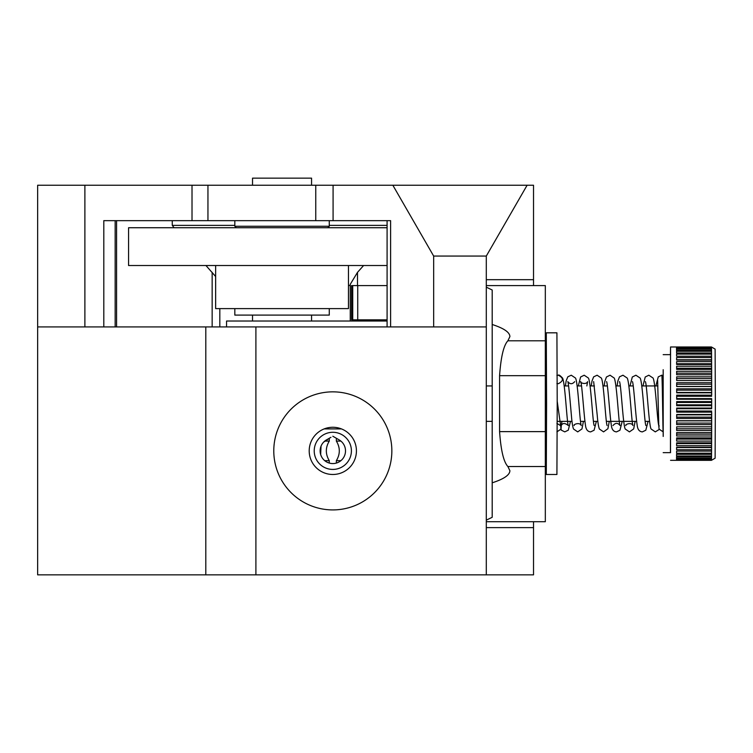<?xml version="1.0" encoding="UTF-8"?>
<svg xmlns="http://www.w3.org/2000/svg" width="753" height="753" viewBox="0 0 753 753"><rect width="100%" height="100%" fill="white"/><g stroke="black" fill="none" stroke-linecap="round" stroke-linejoin="round"><path stroke-width="1.13" d="M655.872 385.941L658.254 376.886L661.736 375.21L663.167 375.455L661.755 375.21C662.376 373.479 662.847 433.606 663.167 431.874L663.167 375.446M561.973 421.36L561.239 425.586C562.585 422.857 564.948 422.847 568.327 425.558C566.981 423.864 565.136 383.098 562.576 378.091C560.157 375.502 558.735 374.533 558.331 375.21L556.909 375.455L558.331 375.21C563.762 378.044 563.762 380.877 558.331 383.701L556.909 383.465L558.331 383.701M659.233 429.219L663.167 431.874L659.233 429.219C658.819 428.297 658.687 424.466 659.223 426.029M560.853 429.219C561.267 428.278 561.38 424.428 560.853 426.029L560.853 429.219L556.909 431.874L560.872 429.172M561.286 426.076L556.909 423.384M546.264 385.941L546.264 421.36M546.01 385.941L546.292 332.817L546.584 403.655L546.292 474.494L546.01 421.36M546.292 332.817L556.919 332.817L557.211 403.655L556.919 474.494L546.292 474.494M711.566 451.094L711.547 453.212L676.57 453.212L676.589 451.094L711.566 451.094L711.576 449.757L676.599 449.757L676.608 447.244L711.585 447.244L711.576 449.757L711.594 445.701L676.618 445.701L676.627 442.839L711.604 442.839L711.594 445.701L711.613 441.089L676.636 441.089L676.646 437.917L711.623 437.917L711.613 441.089L711.632 435.996L676.655 435.996L676.665 432.542L711.632 432.542L711.632 435.996L711.641 430.481L676.665 430.481L676.674 426.8L711.651 426.8L711.641 430.481L711.651 424.617L676.674 424.617L676.683 420.748L711.66 420.748L711.651 424.617L711.66 418.48L676.683 418.48L676.693 414.479L711.66 414.479L711.66 418.48L711.67 412.145L676.693 412.145L676.693 408.07L711.67 408.07L711.67 401.603L676.693 401.603L676.693 405.707L711.67 405.707L711.67 399.241L676.693 399.241L676.693 395.156L711.67 395.156L711.66 388.83L711.66 392.821L676.693 392.821L676.683 388.83L711.66 388.83L711.651 382.684L711.66 386.553L676.683 386.553L676.674 382.684L711.651 382.684L711.641 376.82L711.651 380.51L676.674 380.51L676.665 376.82L711.641 376.82L711.632 371.304L711.632 374.759L676.665 374.759L676.655 371.304L711.632 371.304L711.613 366.212L711.623 369.394L676.646 369.394L676.636 366.212L711.613 366.212L711.594 361.609L711.604 364.471L676.627 364.471L676.618 361.609L711.594 361.609L711.576 357.553L711.585 360.056L676.608 360.056L676.599 357.553L711.576 357.553L711.529 351.284L711.538 352.988L676.561 352.988L676.552 351.284L711.529 351.284L711.519 350.427L711.472 347.735L711.491 348.554L676.514 348.554L676.495 347.735L711.472 347.735L711.444 347.048L676.467 347.048L711.434 346.982L670.556 346.982L670.443 452.647M676.693 398.61L711.66 398.61M676.693 396.266L711.66 396.266M676.683 392.454L711.66 392.454M676.683 390.148L711.651 390.148M676.683 386.44L711.651 386.44M676.674 384.218L711.641 384.218M676.665 378.533L711.632 378.533M676.655 373.177L711.623 373.177M676.646 368.226L711.604 368.226M676.627 363.727L711.585 363.727M676.608 359.755L711.566 359.755M711.566 356.216L676.589 356.216L676.57 354.098L711.547 354.098L711.547 356.216M711.519 350.427L676.542 350.427L676.523 349.157L711.5 349.157L711.5 350.427M670.556 460.328L711.434 460.328L676.467 460.252L711.463 459.904L711.472 458.756L711.472 459.565L676.495 459.565L676.514 458.756L711.491 458.756L711.5 456.883M676.523 458.153L676.542 456.883L711.519 456.883L711.5 458.153L676.523 458.153M711.519 456.883L711.529 456.026L676.552 456.026L676.561 454.313L711.538 454.313L711.529 456.026L711.547 451.094M676.608 447.555L711.566 447.555M676.627 443.583L711.585 443.583M676.646 439.084L711.604 439.084M676.655 434.123L711.623 434.123M676.665 428.768L711.632 428.768M676.674 423.092L711.641 423.092M676.683 420.861L711.651 420.861M676.683 417.153L711.651 417.153M676.683 414.856L711.66 414.856M676.693 411.044L711.66 411.044M676.693 408.7L711.66 408.7M676.693 404.832L711.66 404.832M676.693 402.469L711.66 402.469M711.434 346.982L715.124 349.11L715.35 403.504L715.124 458.191L711.434 460.328M670.518 354.654L670.518 452.647M670.443 354.654L670.556 346.982M663.177 436.42L663.177 369.714L663.214 436.42M663.016 375.399L663.016 431.874M486.297 421.36L492.198 421.36L492.198 424.316M545.323 421.36L546.32 421.36M557.201 421.36L572.007 421.36M580.535 421.36L584.93 421.36M593.458 421.36L597.863 421.36M606.391 421.36L636.643 421.36M645.17 421.36L649.575 421.36M658.103 421.36L658.649 421.36M663.177 354.654L670.594 354.654M309.201 450.878A23.616 23.616 0 0 1 336.403 427.544A23.616 23.616 0 0 1 355.341 457.965A23.616 23.616 0 0 1 309.201 450.878M273.781 450.878A59.035 59.035 0 0 1 362.334 399.758A59.035 59.035 0 0 1 362.334 502.006A59.035 59.035 0 0 1 273.781 450.878M116.574 220.657L116.574 326.915L226.559 326.915L226.559 321.013L337.542 321.013M324.741 441.089L329.277 441.089L329.277 438.274M329.277 463.067L329.277 460.667L324.741 460.667M329.277 441.089C325.352 447.621 325.352 454.144 329.277 460.667M328.092 321.013L387.089 321.013M330.953 437.305L326.473 439.893A12.688 12.688 0 0 0 323.093 459.038A12.688 12.688 0 0 0 342.54 459.038A12.688 12.688 0 0 0 339.161 439.893L332.817 436.222L336.356 438.274L336.356 441.089L340.893 441.089M340.893 460.667L336.356 460.667L336.356 463.067M329.277 226.258L234.823 226.258L236.301 227.735L327.8 227.735L329.277 226.258L329.277 220.657M252.528 185.238L252.528 178.15L311.563 178.15L311.563 185.238M234.823 308.608L234.823 315.102L329.277 315.102L329.277 308.608M387.089 265.517L128.565 265.517L128.565 227.735L387.089 227.735M215.64 265.517L215.64 308.608L348.46 308.608L348.46 265.517M433.662 326.915L390.6 326.915L390.6 220.657L192.015 220.657L192.015 185.238L37.65 185.238L37.65 326.915L486.297 326.915L486.297 256.067L433.662 256.067L433.662 326.915L486.297 326.915L486.297 527.627L533.529 527.627L533.529 574.85L37.65 574.85L37.65 326.915L116.574 326.915M314.858 455.697A18.599 18.599 0 0 0 351.34 449.259A18.599 18.599 0 0 0 332.817 432.288A18.599 18.599 0 0 0 314.858 455.697M330.351 437.644L323.63 442.124M321.051 446.115L320.656 454.52M320.703 454.661L321.409 456.45M321.503 456.638L321.983 457.485M486.297 574.85L486.297 527.627M533.529 521.725L533.529 527.627M255.898 574.85L255.898 326.915M205.804 574.85L205.804 326.915M352.15 319.827L351.557 319.827L351.557 285.594L352.15 285.594L352.15 319.827L352.733 319.827L352.733 285.594L387.089 285.594M357.722 285.594L357.722 319.827L352.733 319.827M486.297 285.594L545.323 285.594L545.323 466.512L507.88 466.512L509.894 470.71C509.772 475.011 503.87 479.04 492.198 482.814L492.198 517.292L486.297 520.144M545.323 375.681L499.578 375.681L499.578 431.629C500.896 450.388 503.663 462.013 507.88 466.512M499.578 375.681C500.896 356.922 503.663 345.298 507.88 340.798L509.894 336.6C509.772 332.299 503.87 328.27 492.198 324.496L492.198 482.814M545.323 466.512L545.323 521.725L486.297 521.725M486.297 385.941L492.198 385.941L492.198 290.018L486.297 287.166M492.198 517.292L492.198 421.36M357.722 319.827L387.089 319.827M352.733 285.594L352.15 285.594M350.249 285.462L348.46 285.462M533.529 285.594L533.529 279.683L486.297 279.683M390.6 326.915L387.089 326.915L387.089 220.657M363.595 265.517L357.496 272.37L350.249 284.323L350.249 321.013M234.823 225.373L172.258 225.373L174.112 227.735M205.946 265.517L215.64 276.52M387.089 225.373L329.277 225.373M84.882 185.238L84.882 326.915M486.297 256.067L527.109 185.238L533.529 185.238L533.529 279.683M527.109 185.238L392.85 185.238L433.662 256.067M192.015 185.238L392.85 185.238M172.258 220.657L172.258 225.373M121.468 220.657L115.162 220.657L115.162 326.915M192.015 220.657L103.801 220.657L103.801 326.915M324.195 428.899L341.438 428.899M545.323 431.629L499.578 431.629M545.323 340.798L507.88 340.798M357.496 272.37L357.496 285.594M357.496 319.827L357.496 321.013M212.158 272.37L212.158 326.915M207.95 220.657L207.95 185.238M315.761 220.657L315.761 185.238M333.08 220.657L333.08 185.238M659.299 429.398L655.289 431.874L651.063 428.965C648.86 425.087 646.94 384.312 645.368 381.62M658.819 425.549C657.397 422.922 655.534 381.922 653.039 378.015L648.822 375.21L645.236 376.989L642.94 385.941M645.886 425.539L645.886 425.549C644.474 422.97 642.61 382.138 640.135 378.062L635.899 375.21L632.304 376.999L630.016 385.941M648.079 421.36L645.829 430.208L642.365 431.883C639.382 431.667 637.659 429.492 637.198 425.341C635.711 416.324 633.64 383.277 632.435 381.62L632.445 381.649M635.146 421.36L633.678 428.918L629.433 431.883L625.225 429.003C623.023 425.483 621.131 384.727 619.503 381.611M625.894 425.549L625.884 425.586C624.529 424.607 631.438 421.736 632.962 425.549C631.541 422.951 629.677 382.072 627.202 378.053L622.966 375.21L619.512 376.829L617.846 381.037L617.084 385.941M622.223 421.36L619.945 430.236L616.5 431.874C613.526 431.667 611.803 429.483 611.342 425.332C609.855 416.315 607.775 383.183 606.579 381.62L606.598 381.649M609.29 421.36L607.906 428.721L603.577 431.874L599.379 429.012C598.494 426.687 597.778 422.16 597.242 415.44L593.656 381.62M612.961 425.586C615.474 422.64 617.837 422.631 620.039 425.558C618.797 425.003 616.961 384.369 614.307 378.128L610.043 375.201L606.457 376.989L604.857 381.319L604.16 385.941M607.097 425.53L607.106 425.549C605.685 422.932 603.831 382.157 601.346 378.062L597.11 375.21L593.637 376.858L591.98 381.103L591.227 385.941M596.367 421.36L594.098 430.227L590.653 431.883C587.669 431.676 585.947 429.492 585.486 425.341C583.999 416.334 581.928 383.277 580.723 381.62C579.443 382.609 586.126 385.207 587.622 381.658L586.841 385.941M583.434 421.36L581.965 428.918L577.72 431.883L573.532 429.031C572.685 426.857 572.007 422.753 571.508 416.71C570.36 403.947 568.628 382.599 567.79 381.611C570.002 384.378 572.308 384.397 574.69 381.658M594.173 425.539L594.173 425.549C592.752 422.875 590.889 382.044 588.413 378.053L584.187 375.21L580.601 376.999L578.304 385.941M574.181 425.549L574.172 425.586C572.817 424.607 579.725 421.736 581.25 425.549C579.829 422.951 577.965 382.072 575.49 378.053L571.254 375.21L567.818 376.82L566.19 380.773L565.371 385.941M570.51 421.36L568.27 430.189L564.788 431.874L561.249 430.114L557.211 401.236M658.79 426.094L657.633 380.369M545.323 385.941L546.32 385.941M564.213 385.941L568.59 385.941M577.137 385.941L581.523 385.941M590.07 385.941L594.446 385.941M602.993 385.941L607.379 385.941M615.926 385.941L620.303 385.941M628.849 385.941L633.235 385.941M641.782 385.941L657.906 385.941M663.177 452.647L670.594 452.647M336.356 441.089C340.281 447.621 340.281 454.144 336.356 460.667M234.823 226.258L234.823 220.657M311.563 321.013L311.563 315.102M252.528 321.013L252.528 315.102M219.82 326.915L219.82 308.608"/></g></svg>
